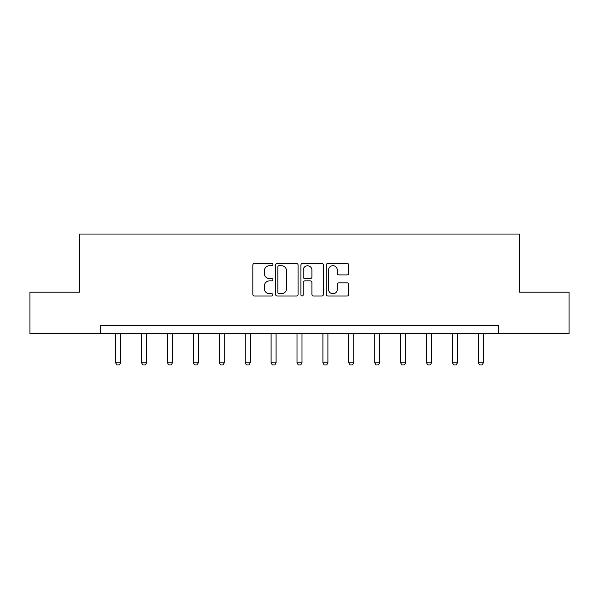 <?xml version="1.0" encoding="UTF-8"?>
<svg xmlns="http://www.w3.org/2000/svg" width="599" height="599" viewBox="0 0 599 599"><rect width="100%" height="100%" fill="white"/><g stroke="black" fill="none" stroke-linecap="round" stroke-linejoin="round"><path stroke-width="0.9" d="M272.927 264.556A1.138 1.138 0 0 0 271.789 263.418L254.463 263.418A1.632 1.632 0 0 0 252.838 265.05L252.838 294.394A1.632 1.632 0 0 0 254.463 296.018L271.789 296.018A1.138 1.138 0 0 0 272.927 294.88A1.138 1.138 0 0 0 271.789 293.742L269.543 293.742A5.219 5.219 0 0 1 264.331 288.523L264.331 286.075A5.219 5.219 0 0 1 269.543 280.864L271.789 280.864A1.138 1.138 0 0 0 272.927 279.718A1.138 1.138 0 0 0 271.789 278.58L269.543 278.58A5.219 5.219 0 0 1 264.331 273.361L264.331 270.92A5.219 5.219 0 0 1 269.543 265.701L271.789 265.701A1.138 1.138 0 0 0 272.927 264.556M347.143 274.911A1.632 1.632 0 0 0 348.775 273.279L348.775 265.05A1.632 1.632 0 0 0 347.143 263.418L327.908 263.418A1.632 1.632 0 0 0 326.275 265.05L326.275 294.394A1.632 1.632 0 0 0 327.908 296.018L347.143 296.018A1.632 1.632 0 0 0 348.775 294.394L348.775 284.45A1.632 1.632 0 0 0 347.143 282.818L338.907 282.818A1.632 1.632 0 0 0 337.282 284.45L337.282 289.377A4.358 4.358 0 0 1 332.917 293.742A4.358 4.358 0 0 1 328.559 289.377L328.559 270.059A4.358 4.358 0 0 1 332.917 265.701A4.358 4.358 0 0 1 337.282 270.059L337.282 273.279A1.632 1.632 0 0 0 338.907 274.911L347.143 274.911M100.535 333.695L29.95 333.695L29.95 292.177L79.442 292.177L79.442 234.044L519.558 234.044L519.558 292.177L569.05 292.177L569.05 333.695L498.465 333.695L498.465 325.392L100.535 325.392L100.535 333.695L498.465 333.695M298.07 265.05A1.632 1.632 0 0 0 296.445 263.418L277.21 263.418A1.632 1.632 0 0 0 275.577 265.05L275.577 294.394A1.632 1.632 0 0 0 277.21 296.018L296.445 296.018A1.632 1.632 0 0 0 298.07 294.394L298.07 265.05M302.555 263.418L321.79 263.418A1.632 1.632 0 0 1 323.423 265.05L323.423 294.394A1.632 1.632 0 0 1 321.79 296.018L313.562 296.018A1.632 1.632 0 0 1 311.929 294.394L311.929 282.488A1.632 1.632 0 0 0 310.297 280.864L304.839 280.864A1.632 1.632 0 0 0 303.206 282.488L303.206 294.88A1.138 1.138 0 0 1 302.068 296.018A1.138 1.138 0 0 1 300.93 294.88L300.93 265.05A1.632 1.632 0 0 1 302.555 263.418M278.999 265.701A1.138 1.138 0 0 0 277.861 266.84L277.861 292.597A1.138 1.138 0 0 0 278.999 293.742L281.365 293.742A5.219 5.219 0 0 0 286.584 288.523L286.584 270.92A5.219 5.219 0 0 0 281.365 265.701L278.999 265.701M311.929 270.142A4.358 4.358 0 0 0 307.572 265.784A4.358 4.358 0 0 0 303.206 270.142L303.206 276.948A1.632 1.632 0 0 0 304.839 278.58L310.297 278.58A1.632 1.632 0 0 0 311.929 276.948L311.929 270.142M115.644 333.695L115.644 362.792L120.631 362.792L120.631 333.695M120.631 362.792L119.388 364.956L116.895 364.956L115.644 362.792M141.559 333.695L141.559 362.792L146.538 362.792L146.538 333.695M146.538 362.792L145.295 364.956L142.802 364.956L141.559 362.792M167.465 333.695L167.465 362.792L172.445 362.792L172.445 333.695M172.445 362.792L171.202 364.956L168.708 364.956L167.465 362.792M193.372 333.695L193.372 362.792L198.359 362.792L198.359 333.695M198.359 362.792L197.108 364.956L194.623 364.956L193.372 362.792M219.286 333.695L219.286 362.792L224.266 362.792L224.266 333.695M224.266 362.792L223.023 364.956L220.529 364.956L219.286 362.792M245.193 333.695L245.193 362.792L250.172 362.792L250.172 333.695M250.172 362.792L248.929 364.956L246.436 364.956L245.193 362.792M271.1 333.695L271.1 362.792L276.079 362.792L276.079 333.695M276.079 362.792L274.836 364.956L272.343 364.956L271.1 362.792M297.007 333.695L297.007 362.792L301.993 362.792L301.993 333.695M301.993 362.792L300.743 364.956L298.257 364.956L297.007 362.792M322.921 333.695L322.921 362.792L327.9 362.792L327.9 333.695M327.9 362.792L326.657 364.956L324.164 364.956L322.921 362.792M348.828 333.695L348.828 362.792L353.807 362.792L353.807 333.695M353.807 362.792L352.564 364.956L350.071 364.956L348.828 362.792M374.734 333.695L374.734 362.792L379.714 362.792L379.714 333.695M379.714 362.792L378.471 364.956L375.977 364.956L374.734 362.792M400.641 333.695L400.641 362.792L405.628 362.792L405.628 333.695M405.628 362.792L404.377 364.956L401.892 364.956L400.641 362.792M426.555 333.695L426.555 362.792L431.535 362.792L431.535 333.695M431.535 362.792L430.292 364.956L427.798 364.956L426.555 362.792M452.462 333.695L452.462 362.792L457.441 362.792L457.441 333.695M457.441 362.792L456.198 364.956L453.705 364.956L452.462 362.792M478.369 333.695L478.369 362.792L483.356 362.792L483.356 333.695M483.356 362.792L482.105 364.956L479.612 364.956L478.369 362.792"/></g></svg>
